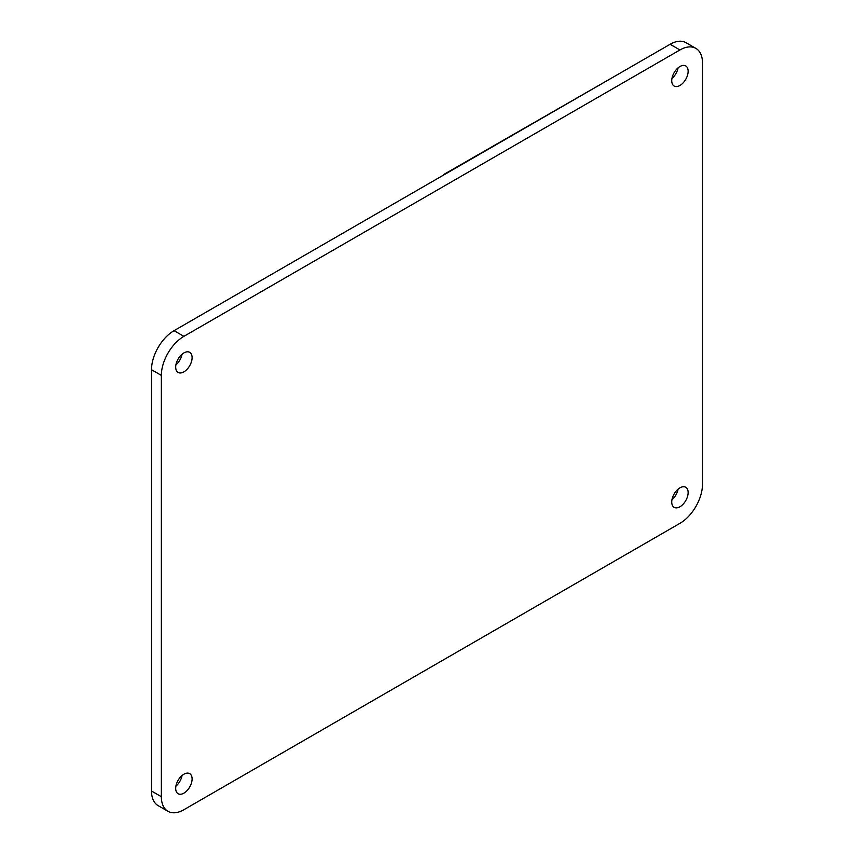 <?xml version="1.0" encoding="UTF-8"?>
<svg xmlns="http://www.w3.org/2000/svg" width="854" height="854" viewBox="0 0 854 854"><rect width="100%" height="100%" fill="white"/><g stroke="black" fill="none" stroke-linecap="round" stroke-linejoin="round"><path stroke-width="1.28" d="M671.949 78.472A11.593 6.693 120 0 0 678.087 67.84M679.944 85.464A11.593 6.693 120 0 0 687.513 75.248A11.593 6.693 120 0 0 685.741 65.95A11.593 6.693 120 0 0 679.944 66.527A11.593 6.693 120 0 0 672.365 76.743A11.593 6.693 120 0 0 674.148 86.04A11.593 6.693 120 0 0 679.944 85.464M175.913 364.861A11.593 6.693 120 0 0 182.051 354.229M183.898 371.853A11.593 6.693 120 0 0 191.477 361.637A11.593 6.693 120 0 0 189.695 352.339A11.593 6.693 120 0 0 183.898 352.916A11.593 6.693 120 0 0 176.319 363.131A11.593 6.693 120 0 0 178.102 372.429A11.593 6.693 120 0 0 183.898 371.853M175.913 786.16A11.593 6.693 120 0 0 182.051 775.528M183.898 793.152A11.593 6.693 120 0 0 191.477 782.937A11.593 6.693 120 0 0 189.695 773.639A11.593 6.693 120 0 0 183.898 774.215A11.593 6.693 120 0 0 176.319 784.431A11.593 6.693 120 0 0 178.102 793.729A11.593 6.693 120 0 0 183.898 793.152M671.949 499.771A11.593 6.693 120 0 0 678.087 489.139M679.944 506.764A11.593 6.693 120 0 0 687.513 496.548A11.593 6.693 120 0 0 685.741 487.26A11.593 6.693 120 0 0 679.944 487.826A11.593 6.693 120 0 0 672.365 498.053A11.593 6.693 120 0 0 674.148 507.34A11.593 6.693 120 0 0 679.944 506.764M183.898 336.348A31.886 18.414 120 0 0 161.353 375.397L161.353 796.707A31.886 18.414 120 0 0 167.96 811.3A31.886 18.414 120 0 0 183.898 809.72L679.944 523.331A31.886 18.414 120 0 0 702.49 484.282L702.49 62.982A31.886 18.414 120 0 0 695.882 48.379A31.886 18.414 120 0 0 679.944 49.959L183.898 336.348L174.056 330.669A31.886 18.414 120 0 0 151.51 369.718L151.51 791.017A31.886 18.414 120 0 0 158.118 805.621L167.96 811.3M695.882 48.379L686.04 42.7A31.886 18.414 120 0 0 670.102 44.28L174.056 330.669M443.397 174.696L612.713 77.415M455.897 167.95L456.58 167.533A2.316 1.334 60 0 1 456.591 167.523A2.316 1.334 60 0 1 456.762 167.448M459.996 165.58L460.68 165.164A2.316 1.334 60 0 1 460.69 165.153A2.316 1.334 60 0 1 460.861 165.078M464.096 163.21L464.779 162.794A2.316 1.334 60 0 1 464.789 162.794A2.316 1.334 60 0 1 464.96 162.719M468.195 160.851L468.878 160.435A2.316 1.334 60 0 1 468.889 160.424A2.316 1.334 60 0 1 469.059 160.349M472.305 158.481L472.977 158.065A2.316 1.334 60 0 1 472.988 158.054A2.316 1.334 60 0 1 473.159 157.979M476.404 156.111L477.076 155.695A2.316 1.334 60 0 1 477.087 155.695A2.316 1.334 60 0 1 477.258 155.62M480.503 153.741L481.176 153.325A2.316 1.334 60 0 1 481.186 153.325A2.316 1.334 60 0 1 481.357 153.25M484.602 151.382L485.275 150.966A2.316 1.334 60 0 1 485.285 150.955A2.316 1.334 60 0 1 485.456 150.88M488.701 149.012L489.374 148.596A2.316 1.334 60 0 1 489.385 148.585A2.316 1.334 60 0 1 489.555 148.511M492.801 146.642L493.473 146.226A2.316 1.334 60 0 1 493.484 146.226A2.316 1.334 60 0 1 493.655 146.151M496.9 144.283L497.572 143.867A2.316 1.334 60 0 1 497.583 143.856A2.316 1.334 60 0 1 497.754 143.782M500.999 141.913L501.672 141.497A2.316 1.334 60 0 1 501.682 141.486A2.316 1.334 60 0 1 501.853 141.412M505.098 139.544L505.771 139.127A2.316 1.334 60 0 1 505.781 139.127A2.316 1.334 60 0 1 505.952 139.053M509.197 137.174L509.87 136.757A2.316 1.334 60 0 1 509.881 136.757A2.316 1.334 60 0 1 510.051 136.683M513.297 134.815L513.969 134.398A2.316 1.334 60 0 1 513.98 134.388A2.316 1.334 60 0 1 514.151 134.313M517.396 132.445L518.068 132.028A2.316 1.334 60 0 1 518.079 132.018A2.316 1.334 60 0 1 518.25 131.943M521.495 130.075L522.168 129.659A2.316 1.334 60 0 1 522.178 129.659A2.316 1.334 60 0 1 522.349 129.584M525.594 127.705L526.267 127.289A2.316 1.334 60 0 1 526.277 127.289A2.316 1.334 60 0 1 526.448 127.214M529.693 125.346L530.366 124.93A2.316 1.334 60 0 1 530.377 124.919A2.316 1.334 60 0 1 530.558 124.844M533.793 122.976L534.465 122.56A2.316 1.334 60 0 1 534.476 122.549A2.316 1.334 60 0 1 534.657 122.485M537.892 120.606L538.564 120.19A2.316 1.334 60 0 1 538.575 120.19A2.316 1.334 60 0 1 538.757 120.115M541.991 118.247L542.664 117.831A2.316 1.334 60 0 1 542.674 117.82A2.316 1.334 60 0 1 542.856 117.745M546.09 115.877L546.763 115.461A2.316 1.334 60 0 1 546.774 115.45A2.316 1.334 60 0 1 546.955 115.375M550.189 113.507L550.862 113.091A2.316 1.334 60 0 1 550.873 113.091A2.316 1.334 60 0 1 551.054 113.016M554.289 111.137L554.961 110.721A2.316 1.334 60 0 1 554.972 110.721A2.316 1.334 60 0 1 555.153 110.646M558.388 108.778L559.06 108.362A2.316 1.334 60 0 1 559.071 108.351A2.316 1.334 60 0 1 559.253 108.277M562.487 106.408L563.16 105.992A2.316 1.334 60 0 1 563.17 105.981A2.316 1.334 60 0 1 563.352 105.917M566.586 104.039L567.259 103.622A2.316 1.334 60 0 1 567.269 103.622A2.316 1.334 60 0 1 567.451 103.547M570.685 101.679L571.358 101.263A2.316 1.334 60 0 1 571.369 101.252A2.316 1.334 60 0 1 571.55 101.178M574.785 99.31L575.468 98.893A2.316 1.334 60 0 1 575.468 98.883A2.316 1.334 60 0 1 575.649 98.808M578.884 96.94L579.567 96.523A2.316 1.334 60 0 1 579.578 96.523A2.316 1.334 60 0 1 579.749 96.449M582.983 94.57L583.666 94.153A2.316 1.334 60 0 1 583.677 94.153A2.316 1.334 60 0 1 583.848 94.079M587.082 92.211L587.765 91.794A2.316 1.334 60 0 1 587.776 91.784A2.316 1.334 60 0 1 587.947 91.709M591.181 89.841L591.865 89.424A2.316 1.334 60 0 1 591.875 89.414A2.316 1.334 60 0 1 592.046 89.339M595.281 87.471L595.964 87.055A2.316 1.334 60 0 1 595.975 87.055A2.316 1.334 60 0 1 596.145 86.98M599.38 85.112L600.063 84.695A2.316 1.334 60 0 1 600.074 84.685A2.316 1.334 60 0 1 600.245 84.61M603.479 82.742L604.162 82.326A2.316 1.334 60 0 1 604.173 82.315A2.316 1.334 60 0 1 604.344 82.24M451.798 170.309L452.481 169.893A2.316 1.334 60 0 1 452.492 169.893A2.316 1.334 60 0 1 452.663 169.818M447.699 172.679L448.382 172.262A2.316 1.334 60 0 1 448.393 172.262A2.316 1.334 60 0 1 448.563 172.188M456.602 167.523L458.214 166.583A2.316 1.334 60 0 1 458.224 166.573A2.316 1.334 60 0 1 458.406 166.498M462.324 164.214L460.69 165.153L462.313 164.214A2.316 1.334 60 0 1 462.324 164.214A2.316 1.334 60 0 1 462.505 164.139M468.899 160.413L470.511 159.484A2.316 1.334 60 0 1 470.522 159.474A2.316 1.334 60 0 1 470.703 159.399M474.621 157.115L472.988 158.054L474.611 157.115A2.316 1.334 60 0 1 474.621 157.115A2.316 1.334 60 0 1 474.803 157.04M477.098 155.684L478.71 154.745A2.316 1.334 60 0 1 478.72 154.745A2.316 1.334 60 0 1 478.902 154.67M481.197 153.314L482.809 152.386A2.316 1.334 60 0 1 482.82 152.375A2.316 1.334 60 0 1 483.001 152.3M491.018 147.646L489.385 148.585L491.007 147.646A2.316 1.334 60 0 1 491.018 147.646A2.316 1.334 60 0 1 491.199 147.571M493.495 146.215L495.117 145.287A2.316 1.334 60 0 1 495.117 145.276A2.316 1.334 60 0 1 495.299 145.201M497.594 143.846L499.216 142.917A2.316 1.334 60 0 1 499.227 142.906A2.316 1.334 60 0 1 499.398 142.832M503.326 140.547L501.682 141.486L503.316 140.547A2.316 1.334 60 0 1 503.326 140.547A2.316 1.334 60 0 1 503.497 140.472M505.792 139.117L507.415 138.177A2.316 1.334 60 0 1 507.425 138.177A2.316 1.334 60 0 1 507.596 138.102M518.09 132.018L519.712 131.078A2.316 1.334 60 0 1 519.723 131.078A2.316 1.334 60 0 1 519.894 131.004M532.021 123.979L530.377 124.919L532.01 123.979A2.316 1.334 60 0 1 532.021 123.979A2.316 1.334 60 0 1 532.191 123.905M536.12 121.61L534.476 122.549L536.109 121.61A2.316 1.334 60 0 1 536.12 121.61A2.316 1.334 60 0 1 536.291 121.535M538.586 120.179L540.208 119.25A2.316 1.334 60 0 1 540.219 119.24A2.316 1.334 60 0 1 540.39 119.165M548.417 114.511L546.774 115.45L548.407 114.511A2.316 1.334 60 0 1 548.417 114.511A2.316 1.334 60 0 1 548.588 114.436M559.082 108.351L560.704 107.412A2.316 1.334 60 0 1 560.715 107.401A2.316 1.334 60 0 1 560.886 107.337M564.814 105.042L563.17 105.981L564.804 105.042A2.316 1.334 60 0 1 564.814 105.042A2.316 1.334 60 0 1 564.985 104.967M577.112 97.943L575.468 98.883L577.101 97.943A2.316 1.334 60 0 1 577.112 97.943A2.316 1.334 60 0 1 577.283 97.868M581.211 95.573L579.578 96.523L581.2 95.573A2.316 1.334 60 0 1 581.211 95.573A2.316 1.334 60 0 1 581.382 95.499M583.688 94.143L585.3 93.214A2.316 1.334 60 0 1 585.31 93.203A2.316 1.334 60 0 1 585.492 93.129M593.509 88.474L591.875 89.414L593.498 88.474A2.316 1.334 60 0 1 593.509 88.474A2.316 1.334 60 0 1 593.69 88.4M600.084 84.674L601.696 83.745A2.316 1.334 60 0 1 601.707 83.735A2.316 1.334 60 0 1 601.889 83.66M607.792 80.233L608.261 79.956A2.316 1.334 60 0 1 608.272 79.956A2.316 1.334 60 0 1 608.443 79.881M609.905 79.006L608.272 79.956L609.895 79.006A2.316 1.334 60 0 1 609.905 79.006A2.316 1.334 60 0 1 610.087 78.931M604.184 82.315L605.796 81.376A2.316 1.334 60 0 1 605.806 81.376A2.316 1.334 60 0 1 605.988 81.301M450.026 171.312L448.393 172.262L450.015 171.312A2.316 1.334 60 0 1 450.026 171.312A2.316 1.334 60 0 1 450.207 171.238M161.353 375.397L151.51 369.718M161.353 796.707L151.51 791.017M679.944 49.959L670.102 44.28M458.224 166.573L456.591 167.523M470.522 159.474L468.889 160.424M478.72 154.745L477.087 155.695M482.82 152.375L481.186 153.325M495.117 145.276L493.484 146.226M499.227 142.906L497.583 143.856M507.425 138.177L505.781 139.127M519.723 131.078L518.079 132.018M540.219 119.24L538.575 120.19M560.715 107.401L559.071 108.351M585.31 93.203L583.677 94.153M601.707 83.735L600.074 84.685M605.806 81.376L604.173 82.315"/></g></svg>
